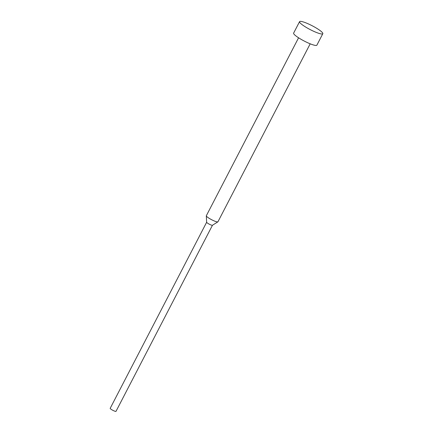 <?xml version="1.0" encoding="UTF-8"?>
<svg xmlns="http://www.w3.org/2000/svg" width="433" height="433" viewBox="0 0 433 433"><rect width="100%" height="100%" fill="white"/><g stroke="black" fill="none" stroke-linecap="round" stroke-linejoin="round"><path stroke-width="0.65" d="M299.566 21.65L293.623 33.114A13.093 2.16 27.4 0 0 306.288 42.077A13.093 2.16 27.4 0 0 316.869 45.167L322.812 33.704A13.093 2.16 27.4 0 0 310.152 24.741A13.093 2.16 27.4 0 0 299.566 21.65A13.093 2.16 27.4 0 0 312.231 30.613A13.093 2.16 27.4 0 0 322.812 33.704M298.575 37.79L206.33 215.748A6.549 1.083 27.4 0 0 206.308 215.856A6.549 1.083 27.4 0 0 212.663 220.229A6.549 1.083 27.4 0 0 217.88 221.853A6.549 1.083 27.4 0 0 217.951 221.772L310.196 43.814M206.66 222.216A3.275 0.541 27.4 0 0 206.649 222.27A3.275 0.541 27.4 0 0 209.826 224.456A3.275 0.541 27.4 0 0 212.435 225.268A3.275 0.541 27.4 0 0 212.473 225.23L116.001 411.35A3.275 0.541 27.4 0 1 113.354 410.576A3.275 0.541 27.4 0 1 110.188 408.335L206.649 222.243M212.435 225.268L217.88 221.853M206.649 222.27L206.308 215.856"/></g></svg>
